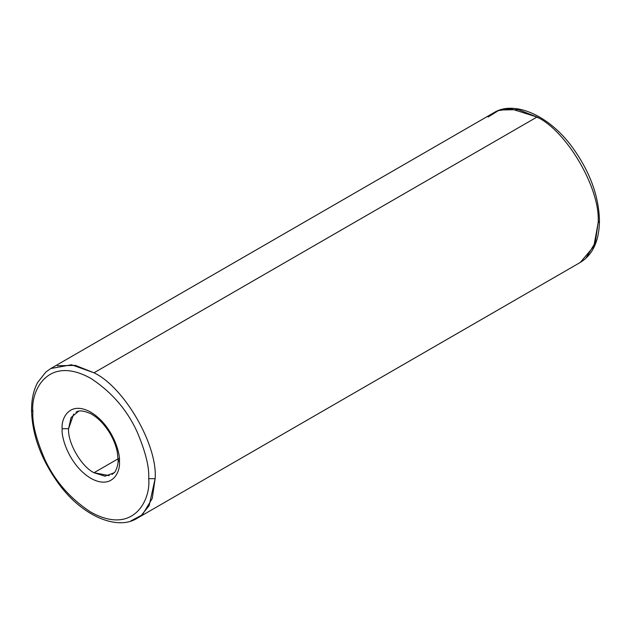 <?xml version="1.0" encoding="UTF-8"?>
<svg xmlns="http://www.w3.org/2000/svg" width="631" height="631" viewBox="0 0 631 631"><rect width="100%" height="100%" fill="white"/><g stroke="black" fill="none" stroke-linecap="round" stroke-linejoin="round"><path stroke-width="0.95" d="M73.677 414.031L68.59 428.701L62.161 428.701C61.01 437.709 69.599 465.607 90.793 478.298C111.979 490.082 120.568 472.098 119.425 461.766C120.568 472.098 111.979 490.082 90.793 478.298C69.599 465.607 61.01 437.709 62.161 428.701C61.01 418.369 69.599 400.393 90.793 412.177C111.979 424.86 120.568 452.758 119.425 461.766L118.092 459.912L119.425 461.766C120.568 452.758 111.979 424.86 90.793 412.177C69.599 400.393 61.01 418.369 62.161 428.701L68.59 428.701L71.074 417.493L78.757 411.096M500.32 109.983L518.39 109.652L536.997 117.043C567.237 131.343 600.854 189.568 598.117 222.909L599.45 221.055L598.117 222.909C600.854 189.568 567.237 131.343 536.997 117.043L94.003 372.795L75.397 365.404L57.334 365.743M130.68 521.017L141.344 515.361L149.161 505.636L155.131 478.669L148.695 478.669C151.022 499.571 133.646 535.932 90.793 512.104C69.962 498.474 54.518 480.641 44.462 458.611C35.967 438.584 32.11 422.983 32.883 411.806C32.11 422.983 35.967 438.584 44.462 458.611C54.518 480.641 69.962 498.474 90.793 512.104C133.646 535.932 151.022 499.571 148.695 478.669C149.468 467.492 145.611 451.891 137.116 431.864C127.06 409.827 111.616 392.001 90.793 378.371C47.932 354.535 30.556 390.904 32.883 411.806L31.55 409.945L32.883 411.806C30.556 390.904 47.932 354.535 90.793 378.371C111.616 392.001 127.06 409.827 137.116 431.864C145.611 451.891 149.468 467.492 148.695 478.669L155.131 478.669C157.86 445.328 124.252 387.103 94.003 372.795C124.252 387.103 157.86 445.328 155.131 478.669L152.229 498.482L142.906 513.957M585.891 258.205L595.214 242.722L598.117 222.909L593.842 246.366L580.291 262.441M109.258 475.656L94.003 472.722C81.431 466.774 67.454 442.568 68.59 428.701C67.454 442.568 81.431 466.774 94.003 472.722L118.068 458.832L94.003 472.722L104.959 476.184L114.337 472.722M50.725 368.551L71.469 364.757L94.003 372.795L536.997 117.043L510.653 108.721L498.324 110.638L488.094 117.043M536.902 117.098L538.622 118.005M76.035 412.248C78.504 410.134 83.245 410.529 90.249 413.447C97.229 417.044 103.594 423.346 109.352 432.353C113.406 439.081 116.065 445.699 117.311 452.214L118.092 459.912L118.636 458.658M599.45 221.055C598.953 196.17 589.875 171.514 572.222 147.086C548.599 114.755 513.65 100.124 493.773 112.76L50.788 368.52L45.874 372.006L37.552 382.607C33.561 390.218 31.566 399.328 31.55 409.945C32.047 434.83 41.125 459.486 58.778 483.914C82.401 516.245 117.35 530.876 137.227 518.24L580.212 262.48C592.714 254.908 599.127 241.097 599.45 221.055M118.092 459.912C118.604 465.031 115.15 472.58 114.59 472.256L111.979 474.504"/></g></svg>
